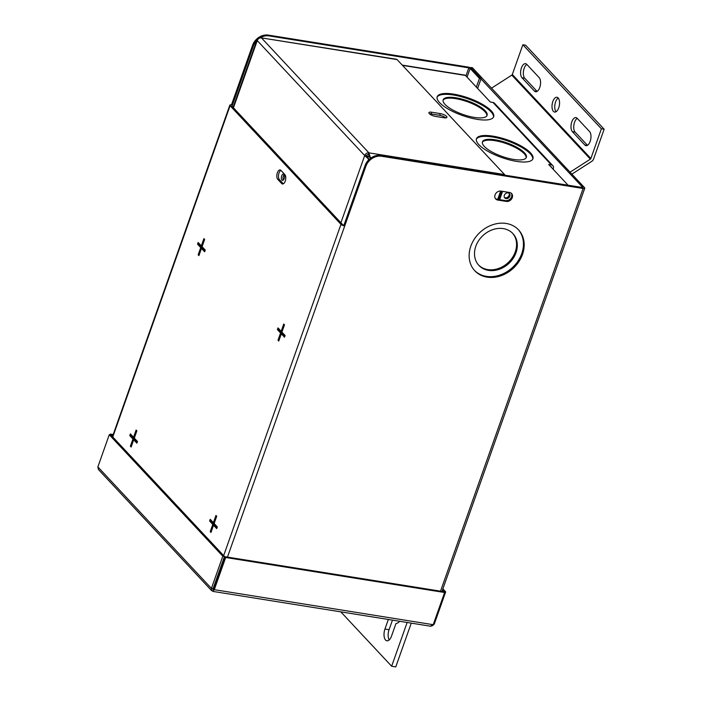 <?xml version="1.0" encoding="UTF-8"?>
<svg xmlns="http://www.w3.org/2000/svg" width="702" height="702" viewBox="0 0 702 702"><rect width="100%" height="100%" fill="white"/><g stroke="black" fill="none" stroke-linecap="round" stroke-linejoin="round"><path stroke-width="1.05" d="M512.548 233.204A23.289 19.042 -43.1 0 1 515.259 251.913A23.289 19.042 -43.1 0 1 498.666 268.445A23.289 19.042 -43.1 0 1 478.527 264.996M516.005 252.72A23.289 19.042 -43.1 0 1 499.113 269.349A23.289 19.042 -43.1 0 1 478.896 265.409A23.289 19.042 -43.1 0 1 475.816 246.288A23.289 19.042 -43.1 0 1 492.716 229.651A23.289 19.042 -43.1 0 1 512.925 233.599A23.289 19.042 -43.1 0 1 516.005 252.72M522.499 254.44A29.949 24.473 -43.1 0 1 500.772 275.825A29.949 24.473 -43.1 0 1 474.789 270.761A29.949 24.473 -43.1 0 1 470.823 246.174A29.949 24.473 -43.1 0 1 492.55 224.789A29.949 24.473 -43.1 0 1 518.541 229.861A29.949 24.473 -43.1 0 1 522.499 254.44M518.164 229.457A29.949 24.473 -43.1 0 1 521.753 253.633A29.949 24.473 -43.1 0 1 500.333 274.921A29.949 24.473 -43.1 0 1 474.412 270.349M500.947 191.102L509.555 192.48A4.993 4.08 -43.1 0 1 511.618 193.541A4.993 4.08 -43.1 0 1 512.276 197.639A4.993 4.08 -43.1 0 1 506.388 201.43L497.779 200.052A4.993 4.08 -43.1 0 1 495.717 198.982A4.993 4.08 -43.1 0 1 495.665 193.664A4.993 4.08 -43.1 0 1 500.947 191.102M511.214 193.173A4.993 4.08 -43.1 0 1 511.53 196.841A4.993 4.08 -43.1 0 1 505.633 200.623L497.025 199.245A4.993 4.08 -43.1 0 1 495.375 198.552M205.037 250.702L203.124 248.657L201.474 248.394L198.912 255.625L198.166 254.826L200.728 247.587L197.552 244.191L198.157 242.48L201.334 245.875L203.896 238.636L204.642 239.443L202.079 246.674L205.256 250.079L204.651 251.79L201.474 248.394M202.141 248.499L202.369 247.85L199.201 244.454L199.421 243.831M202.316 246.033L201.334 245.875M199.201 244.454L197.552 244.191M202.369 247.85L200.728 247.587M199.14 254.984L198.166 254.826M281.985 333.915L282.213 333.266L279.036 329.87L279.264 329.247M284.88 336.118L282.967 334.073L281.318 333.81L278.755 341.049L278.001 340.242L280.563 333.002L277.387 329.607L278.001 327.895L281.169 331.291L283.731 324.052L284.485 324.859L281.923 332.099L285.1 335.495L284.494 337.206L281.318 333.81M278.984 340.4L278.001 340.242M282.151 331.449L281.169 331.291M279.036 329.87L277.387 329.607M282.213 333.266L280.563 333.002M137.259 442.102L135.346 440.057L133.696 439.794L131.134 447.034L130.379 446.226L132.941 438.996L129.765 435.6L130.379 433.88L133.547 437.276L136.109 430.045L136.864 430.844L134.301 438.083L137.478 441.479L136.872 443.19L133.696 439.794M134.363 439.9L134.591 439.259L131.414 435.863L131.643 435.231M134.53 437.434L133.547 437.276M131.414 435.863L129.765 435.6M134.591 439.259L132.941 438.996M131.362 446.384L130.379 446.226M214.207 525.324L214.435 524.675L211.258 521.279L211.477 520.656M217.094 527.527L215.189 525.482L213.54 525.219L210.977 532.449L210.223 531.651L212.785 524.412L209.608 521.016L210.214 519.304L213.39 522.7L215.953 515.461L216.707 516.268L214.145 523.499L217.322 526.895L216.716 528.615L213.54 525.219M211.205 531.8L210.223 531.651M214.373 522.858L213.39 522.7M211.258 521.279L209.608 521.016M214.435 524.675L212.785 524.412M277.369 172.753A4.993 2.431 99.1 0 1 280.124 169.928A4.993 2.431 99.1 0 1 280.923 170.375L284.845 174.579A4.993 2.431 99.1 0 1 285.477 180.317A4.993 2.431 99.1 0 1 282.476 183.985A4.993 2.431 99.1 0 1 281.678 183.529L277.755 179.326A4.993 2.431 99.1 0 1 277.369 172.753M280.897 170.358A4.993 2.431 -80.9 0 0 279.019 173.017A4.993 2.431 -80.9 0 0 279.396 179.589L283.327 183.792A4.993 2.431 -80.9 0 0 283.345 183.819M476.36 87.092L479.44 78.396L470.138 68.445L468.804 67.848L269.068 35.907A13.312 10.881 136.9 0 0 259.722 38.092M257.853 39.496A13.312 10.881 136.9 0 0 256.941 40.347M256.73 40.567A13.312 10.881 136.9 0 0 253.361 45.999L232.23 105.669L231.476 104.861L252.606 45.2A13.312 10.881 -43.1 0 1 268.313 35.1L269.068 35.907M380.791 155.44L381.546 156.239A13.312 10.881 136.9 0 0 365.839 166.339L365.084 165.532A13.312 10.881 -43.1 0 1 380.791 155.44L582.95 187.583L470.656 67.918M365.839 166.339L344.708 226L342.62 224.605L231.73 105.967L232.23 105.669L232.011 106.274M365.084 165.532L343.954 225.202M227.466 557.098L344.708 226A2.975 0.921 -160.5 0 1 340.97 224.342L230.08 105.704A2.975 0.921 -160.5 0 1 229.844 105.124A2.975 0.921 -160.5 0 1 231.476 104.861M381.546 156.239L583.116 188.478A2.975 0.921 19.5 0 0 584.757 188.224A2.975 0.921 19.5 0 0 584.52 187.645L472.455 67.752L470.805 67.489M213.531 589.241A2.975 0.921 -160.5 0 1 212.952 588.943M477.623 88.443L481.089 78.659L479.44 78.396M481.089 78.659L471.788 68.708A2.975 0.921 19.5 0 0 468.05 67.05L268.313 35.1M366.435 155.616A31.221 25.518 136.9 0 0 369.928 157.371M443.962 591.821L442.497 589.952M444.033 591.602L445.682 591.865L442.883 588.864M432.388 625.824L434.292 624.043L445.682 591.865M434.292 624.043L433.494 623.911M111.004 435.1L110.328 434.082L110.056 434.854M112.961 435.187L111.083 434.889M113.189 434.538L110.328 434.082M213.469 589.487L213.066 588.662L224.464 556.484L222.815 556.221L211.416 588.399L213.066 588.662L213.11 591.435L431.116 626.307M97.859 466.909L211.416 588.399L211.644 590.654L98.429 469.533L97.859 466.909L109.258 434.731L110.907 434.994L224.464 556.484M109.258 434.731L222.815 556.221M211.644 590.654L212.776 591.189L214.294 589.68L213.54 588.873L224.938 556.695L443.857 591.707L444.612 592.514L433.213 624.692L430.51 626.008M224.938 556.695L225.684 557.502L444.612 592.514M225.684 557.502L214.294 589.68L433.213 624.692M213.382 589.469L213.54 588.873L213.382 589.469L212.934 589.004M486.881 115.786A23.289 7.195 19.5 0 0 484.915 111.671A23.289 7.195 19.5 0 0 462.004 100.044A23.289 7.195 19.5 0 0 443.059 100.272M485.222 110.811A23.289 7.195 19.5 0 0 461.618 99A23.289 7.195 19.5 0 0 443.164 99.824A23.289 7.195 19.5 0 0 445.024 104.387A23.289 7.195 19.5 0 0 468.629 116.199A23.289 7.195 19.5 0 0 487.083 115.374A23.289 7.195 19.5 0 0 485.222 110.811M526.158 157.801A23.289 7.195 19.5 0 0 524.183 153.685A23.289 7.195 19.5 0 0 501.272 142.058A23.289 7.195 19.5 0 0 482.327 142.287M524.491 152.825A23.289 7.195 19.5 0 0 500.886 141.014A23.289 7.195 19.5 0 0 482.441 141.839A23.289 7.195 19.5 0 0 484.301 146.402A23.289 7.195 19.5 0 0 507.897 158.213A23.289 7.195 19.5 0 0 526.351 157.388A23.289 7.195 19.5 0 0 524.491 152.825M532.739 159.17A29.949 9.249 19.5 0 0 530.229 153.747A29.949 9.249 19.5 0 0 500.579 138.742A29.949 9.249 19.5 0 0 476.351 139.207M530.536 152.887A29.949 9.249 19.5 0 0 500.193 137.697A29.949 9.249 19.5 0 0 476.465 138.759A29.949 9.249 19.5 0 0 478.861 144.63A29.949 9.249 19.5 0 0 509.204 159.819A29.949 9.249 19.5 0 0 532.923 158.757A29.949 9.249 19.5 0 0 530.536 152.887M493.471 117.155A29.949 9.249 19.5 0 0 490.961 111.732A29.949 9.249 19.5 0 0 461.302 96.727A29.949 9.249 19.5 0 0 437.083 97.183M491.268 110.872A29.949 9.249 19.5 0 0 460.916 95.683A29.949 9.249 19.5 0 0 437.197 96.744A29.949 9.249 19.5 0 0 439.584 102.615A29.949 9.249 19.5 0 0 469.936 117.804A29.949 9.249 19.5 0 0 493.655 116.743A29.949 9.249 19.5 0 0 491.268 110.872M508.108 192.875A3.194 2.615 136.9 0 0 504.729 194.515A3.194 2.615 136.9 0 0 504.756 197.92A3.194 2.615 136.9 0 0 506.081 198.605A3.194 2.615 136.9 0 0 509.459 196.964A3.194 2.615 136.9 0 0 509.424 193.559A3.194 2.615 136.9 0 0 508.108 192.875M504.431 197.473A3.194 2.615 136.9 0 0 505.326 197.797A3.194 2.615 136.9 0 0 508.502 196.428A3.194 2.615 136.9 0 0 508.994 193.208M492.971 102.439A3.563 2.913 -43.1 0 1 494.445 103.203L552.86 165.698A3.563 2.913 136.9 0 0 551.386 164.935L492.971 102.439L490.303 102.009L465.479 75.447L402.518 65.383M402.264 65.102L464.908 75.123A3.563 1.729 99.1 0 1 465.479 75.447M551.772 167.778A1.65 1.351 136.9 0 0 550.78 166.646L550.71 166.637M553.123 169.217L553.334 168.62A3.563 2.913 136.9 0 0 552.86 165.698M498.657 199.508L501.597 191.207M502.579 191.365L499.64 199.666M568.269 185.425L548.718 164.505L551.386 164.935M283.345 180.01A3.194 1.553 99.1 0 1 284.196 174.693M281.932 180.081A3.194 1.553 99.1 0 1 281.528 176.413A3.194 1.553 99.1 0 1 283.45 174.061A3.194 1.553 99.1 0 1 283.959 174.359A3.194 1.553 99.1 0 1 284.363 178.027A3.194 1.553 99.1 0 1 282.441 180.37A3.194 1.553 99.1 0 1 281.932 180.081M444.182 117.796L435.565 116.418A4.993 1.544 -160.5 0 1 429.299 113.627A4.993 1.544 -160.5 0 1 428.896 112.645A4.993 1.544 -160.5 0 1 431.642 112.215L440.251 113.592A4.993 1.544 -160.5 0 1 444.989 115.251A4.993 1.544 -160.5 0 1 446.92 117.357A4.993 1.544 -160.5 0 1 444.182 117.796M429.501 113.821A4.993 1.544 -160.5 0 1 431.037 113.926L439.645 115.303A4.993 1.544 -160.5 0 1 445.717 117.892M368.155 160.433L368.708 158.871L366.347 155.818L364.698 155.554L369.041 159.512M370.437 158.336L368.296 154.563L368.901 152.852L504.554 174.544A3.563 1.729 99.1 0 1 504.984 175.298M370.674 158.161L369.7 156.941M500.64 191.067L497.7 199.35M371.104 157.853L370.454 157.748L368.901 152.852A3.563 2.913 -43.1 0 0 364.698 155.554L257.248 40.593L233.45 107.81M397.104 59.591L261.451 37.89L396.533 59.266A3.563 1.729 99.1 0 1 397.104 59.591L504.554 174.544M257.309 40.444L256.8 40.356L257.248 40.593A3.563 2.913 136.9 0 1 261.451 37.89L368.901 152.852M366.347 155.818A1.65 1.351 -43.1 0 1 368.296 154.563M491.532 88.154L511.811 75.123A1.062 0.869 -43.1 0 0 512.32 74.491L522.85 44.752L525.596 45.191L604.141 129.221L593.611 158.959A4.247 3.475 136.9 0 1 591.584 161.478L571.893 174.131M556.063 111.715A7.485 3.642 99.1 0 1 554.931 104.528A7.485 3.642 99.1 0 1 558.248 98.052M587.477 145.332L575.131 132.125A7.485 3.642 99.1 0 1 573.894 124.947A7.485 3.642 99.1 0 1 577.228 118.357M537.083 91.409L524.736 78.203A7.485 3.642 99.1 0 1 523.499 71.025A7.485 3.642 99.1 0 1 526.833 64.435M522.85 44.752L601.395 128.782L604.141 129.221M601.395 128.782L590.865 158.52A1.062 0.869 136.9 0 1 590.356 159.152L570.068 172.183M553.404 111.381A7.485 3.642 99.1 0 1 552.456 102.773A7.485 3.642 99.1 0 1 556.967 97.271A7.485 3.642 99.1 0 1 558.16 97.955A7.485 3.642 99.1 0 1 559.108 106.555A7.485 3.642 99.1 0 1 554.598 112.057A7.485 3.642 99.1 0 1 553.404 111.381M577.141 118.261L589.575 131.564A7.485 3.642 99.1 0 1 590.522 140.172A7.485 3.642 99.1 0 1 586.021 145.674A7.485 3.642 99.1 0 1 584.819 144.989L572.384 131.686A7.485 3.642 99.1 0 1 571.437 123.078A7.485 3.642 99.1 0 1 575.947 117.576A7.485 3.642 99.1 0 1 577.141 118.261M534.424 91.067L521.99 77.764A7.485 3.642 99.1 0 1 521.042 69.156A7.485 3.642 99.1 0 1 525.544 63.663A7.485 3.642 99.1 0 1 526.746 64.338L539.18 77.641A7.485 3.642 99.1 0 1 540.128 86.249A7.485 3.642 99.1 0 1 535.617 91.751A7.485 3.642 99.1 0 1 534.424 91.067L536.969 91.479M399.736 621.288A16.637 8.091 99.1 0 1 395.937 623.604L391.523 636.073A8.363 4.063 99.1 0 1 386.916 640.812A8.363 4.063 99.1 0 1 384.942 629.045L388.338 619.462M389.162 639.97A8.363 4.063 99.1 0 1 389.066 629.703L392.462 620.12M407.151 622.472L391.646 666.242L395.77 666.9L411.267 623.13M391.646 666.242L340.821 611.863M497.779 200.052L497.025 199.245M506.388 201.43L505.633 200.623M283.327 183.792L281.678 183.529M279.396 179.589L277.755 179.326M253.361 45.999L252.606 45.2M440.523 591.172L583.116 188.478M467.058 77.141L470.138 68.445M468.804 67.848L465.935 75.939M223.657 555.624L340.97 224.342M230.08 105.704L112.768 436.986M440.251 113.592L439.645 115.303M431.642 112.215L431.037 113.926M340.9 222.762L364.698 155.554M512.32 74.491L590.865 158.52M521.99 77.764L524.736 78.203M584.819 144.989L587.363 145.393M572.384 131.686L575.131 132.125M511.811 75.123L590.356 159.152M384.942 629.045L389.066 629.703M584.757 188.224L441.979 591.409M112.443 436.644L229.844 105.124M233.064 107.397L256.8 40.356"/></g></svg>
